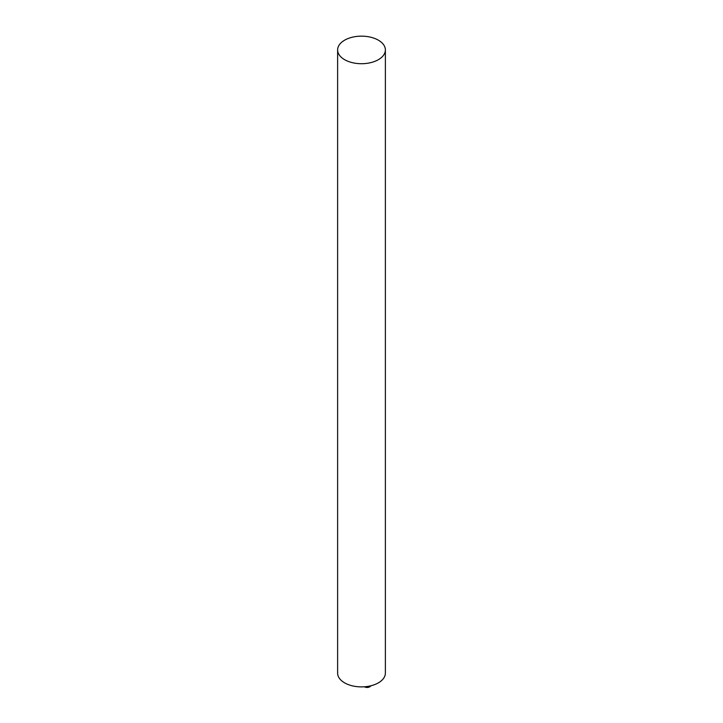 <?xml version="1.0" encoding="UTF-8"?>
<svg xmlns="http://www.w3.org/2000/svg" width="723" height="723" viewBox="0 0 723 723"><rect width="100%" height="100%" fill="white"/><g stroke="black" fill="none" stroke-linecap="round" stroke-linejoin="round"><path stroke-width="1.08" d="M385.377 49.932L385.377 673.104A23.877 13.782 180 0 1 370.637 685.838A23.877 13.782 180 0 1 344.618 682.855A23.877 13.782 180 0 1 337.623 673.104L337.623 49.932A23.877 13.782 0 0 0 344.618 59.684A23.877 13.782 0 0 0 370.637 62.666A23.877 13.782 0 0 0 385.377 49.932A23.877 13.782 0 0 0 361.5 36.15A23.877 13.782 0 0 0 337.623 49.932M369.796 686.769A3.579 2.07 180 0 1 369.661 686.85A3.579 2.07 180 0 1 364.591 686.85A3.579 2.07 180 0 1 364.482 686.787A3.977 2.296 0 0 0 369.941 686.687A3.977 2.296 0 0 0 370.908 685.775"/></g></svg>
